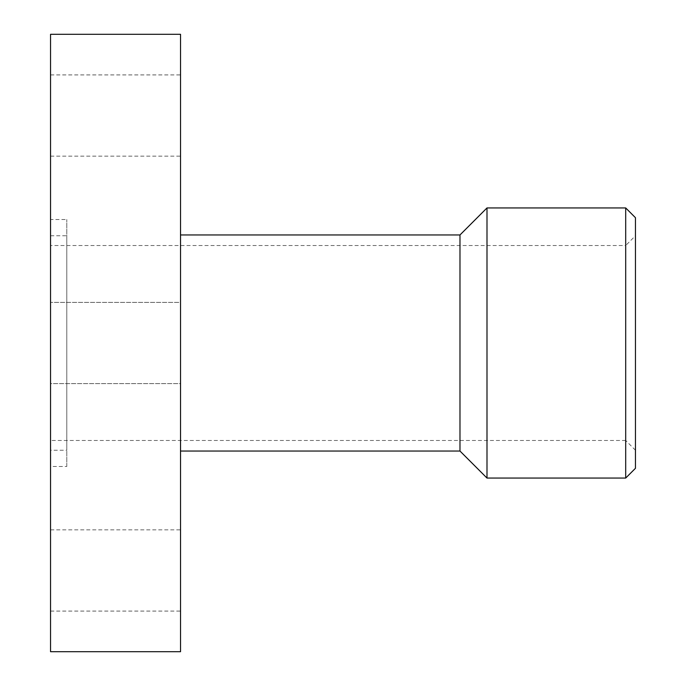 <?xml version="1.0" encoding="UTF-8"?>
<svg xmlns="http://www.w3.org/2000/svg" width="686" height="686" viewBox="0 0 686 686"><rect width="100%" height="100%" fill="white"/><g stroke="black" fill="none" stroke-linecap="round" stroke-linejoin="round"><path stroke-width="0.51" stroke-dasharray="3.43 2.57" d="M635.45 450.23L625.701 440.481L625.701 245.519L635.45 235.77L635.45 450.23L635.45 235.77M625.701 440.481L50.55 440.481L50.55 245.519L625.701 245.519L625.701 440.481M180.529 234.955L180.529 451.045L180.529 234.955M66.791 466.48L66.791 219.52L66.791 466.48L50.55 466.48L50.55 219.52L66.791 219.52M50.55 235.77L66.791 235.77L66.791 450.23L50.55 450.23L50.55 235.77L50.55 450.23M50.55 115.54L50.55 74.92L50.55 115.54M180.529 115.54L180.529 74.92L180.529 115.54M50.55 302.38L50.55 383.62L180.529 383.62L180.529 302.38L50.55 302.38L180.529 302.38L180.529 383.62L50.55 383.62L50.55 302.38M50.55 570.46L50.55 611.08L50.55 570.46M180.529 570.46L180.529 611.08L180.529 570.46M180.529 383.62L180.529 302.38L180.529 383.62M50.55 245.519L50.55 440.481M66.791 450.23L66.791 235.77M50.55 219.52L50.55 466.48M50.55 651.7L50.55 34.3M180.529 651.7L180.529 34.3M459.98 451.045L459.98 234.955M486.991 478.056L486.991 207.944M625.701 478.056L625.701 207.944M635.45 468.306L635.45 217.694M50.55 74.92L180.529 74.92M50.55 611.08L180.529 611.08M50.55 529.841L180.529 529.841M50.55 156.159L180.529 156.159"/><path stroke-width="1.03" d="M180.529 234.955L459.98 234.955L486.991 207.944L625.701 207.944L635.45 217.694L635.45 468.306L625.701 478.056L486.991 478.056L459.98 451.045L180.529 451.045M625.701 207.944L625.701 478.056M486.991 207.944L486.991 478.056M459.98 234.955L459.98 451.045M50.55 34.3L180.529 34.3L180.529 651.7L50.55 651.7L50.55 34.3"/></g></svg>
